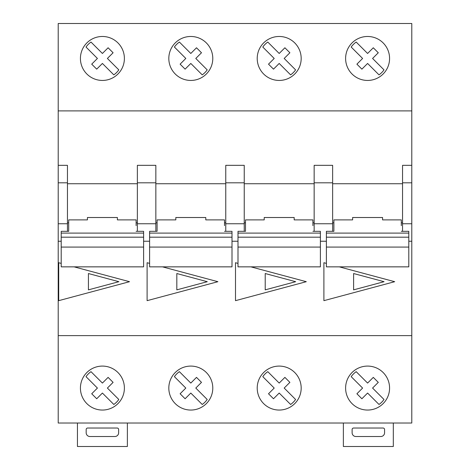 <?xml version="1.0" encoding="UTF-8"?>
<svg xmlns="http://www.w3.org/2000/svg" width="470" height="470" viewBox="0 0 470 470"><rect width="100%" height="100%" fill="white"/><g stroke="black" fill="none" stroke-linecap="round" stroke-linejoin="round"><path stroke-width="0.7" d="M237.996 263.394L235.499 262.724L235.499 300.665L306.293 281.695L250.898 266.854M61.206 263.394L58.709 262.724L58.709 300.665L129.503 281.695L74.107 266.854M401.304 225.635L401.304 219.884L382.574 219.884L382.574 217.51L382.574 219.884M333.882 225.635L333.882 231.328L326.392 231.328L326.392 266.854L408.794 266.854L408.794 247.079L326.392 247.079M333.882 222.839L332.637 222.839M326.392 241.245L320.399 241.245M314.154 222.839L312.908 222.839M312.908 225.635L312.908 219.884L294.179 219.884L294.179 217.51L294.179 219.884M245.487 225.635L245.487 231.328L237.996 231.328L237.996 266.854L320.399 266.854L320.399 247.079L237.996 247.079M245.487 222.839L244.241 222.839M237.996 241.245L232.004 241.245M225.759 222.839L224.513 222.839M224.513 225.635L224.513 219.884L205.784 219.884L205.784 217.51L205.784 219.884M157.092 225.635L157.092 231.328L149.601 231.328L149.601 266.854L232.004 266.854L232.004 247.079L149.601 247.079M157.092 222.839L155.846 222.839M149.601 241.245L143.608 241.245M137.363 222.839L136.118 222.839M136.118 225.635L136.118 219.884L117.388 219.884L117.388 217.51L117.388 219.884M68.696 225.635L68.696 231.328L61.206 231.328L61.206 266.854L143.608 266.854L143.608 247.079L61.206 247.079M68.696 222.839L67.451 222.839M61.206 241.245L58.209 241.245L58.209 423.029L411.791 423.029L411.791 335.633L58.209 335.633M411.791 110.897L58.209 110.897L58.209 23.5L411.791 23.5L411.791 335.633M411.791 241.245L408.794 241.245M402.549 222.839L401.304 222.839M149.601 263.394L147.104 262.724L147.104 300.665L217.898 281.695L162.503 266.854M326.392 263.394L323.895 262.724L323.895 300.665L394.688 281.695L339.293 266.854M382.574 217.51L352.612 217.51L352.612 219.884L333.882 219.884L333.882 231.328M294.179 217.51L264.216 217.51L264.216 219.884L245.487 219.884L245.487 231.328M205.784 217.51L175.821 217.51L175.821 219.884L157.092 219.884L157.092 231.328M117.388 217.51L87.426 217.51L87.426 219.884L68.696 219.884L68.696 231.328M352.612 217.51L352.612 219.884M264.216 217.51L264.216 219.884M175.821 217.51L175.821 219.884M87.426 217.51L87.426 219.884M402.549 183.741L332.637 183.741M411.791 165.334L402.549 165.334L402.549 231.328M58.209 110.897L58.209 241.245M58.209 182.812L67.451 182.812L67.451 165.334L58.209 165.334M137.363 183.741L67.451 183.741M137.363 182.812L155.846 182.812L155.846 165.334L137.363 165.334L137.363 231.328M225.759 183.741L155.846 183.741M225.759 182.812L244.241 182.812L244.241 165.334L225.759 165.334L225.759 231.328M314.154 183.741L244.241 183.741M314.154 182.812L332.637 182.812L332.637 165.334L314.154 165.334L314.154 231.328M332.637 182.812L332.637 223.761L314.154 223.761M332.637 223.761L332.637 231.328M244.241 182.812L244.241 223.761L225.759 223.761M244.241 223.761L244.241 231.328M155.846 182.812L155.846 223.761L137.363 223.761M155.846 223.761L155.846 231.328M67.451 182.812L67.451 223.761L58.209 223.761M67.451 223.761L67.451 231.328M411.791 182.812L402.549 182.812M411.791 223.761L402.549 223.761M389.577 388.067A21.984 21.984 0 0 0 356.601 369.032A21.984 21.984 0 0 0 356.601 407.108A21.984 21.984 0 0 0 389.577 388.067M301.182 388.067A21.984 21.984 0 0 0 268.205 369.032A21.984 21.984 0 0 0 268.205 407.108A21.984 21.984 0 0 0 301.182 388.067M212.787 388.067A21.984 21.984 0 0 0 179.81 369.032A21.984 21.984 0 0 0 179.81 407.108A21.984 21.984 0 0 0 212.787 388.067M124.391 388.067A21.984 21.984 0 0 0 91.415 369.032A21.984 21.984 0 0 0 91.415 407.108A21.984 21.984 0 0 0 124.391 388.067M389.577 58.456A21.984 21.984 0 0 0 356.601 39.421A21.984 21.984 0 0 0 356.601 77.497A21.984 21.984 0 0 0 389.577 58.456M301.182 58.456A21.984 21.984 0 0 0 268.205 39.421A21.984 21.984 0 0 0 268.205 77.497A21.984 21.984 0 0 0 301.182 58.456M212.787 58.456A21.984 21.984 0 0 0 179.81 39.421A21.984 21.984 0 0 0 179.81 77.497A21.984 21.984 0 0 0 212.787 58.456M124.391 58.456A21.984 21.984 0 0 0 91.415 39.421A21.984 21.984 0 0 0 91.415 77.497A21.984 21.984 0 0 0 124.391 58.456M89.923 436.512A3.748 3.748 0 0 1 86.175 432.764L86.175 429.521A1.498 1.498 0 0 1 87.673 428.023L117.142 428.023A1.498 1.498 0 0 1 118.64 429.521L118.64 432.764A3.748 3.748 0 0 1 114.892 436.512L89.923 436.512M127.376 423.029L127.376 446.5L77.438 446.5L77.438 423.029M355.855 436.512A3.748 3.748 0 0 1 352.112 432.764L352.112 429.521A1.498 1.498 0 0 1 353.61 428.023L383.073 428.023A1.498 1.498 0 0 1 384.572 429.521L384.572 432.764A3.748 3.748 0 0 1 380.829 436.512L355.855 436.512M393.314 423.029L393.314 446.5L343.37 446.5L343.37 423.029M90.998 42.059A19.975 19.975 0 0 0 86.01 47.047L97.419 58.456L91.721 64.155L96.708 69.143L102.407 63.45L113.816 74.859A19.975 19.975 0 0 0 118.804 69.865L107.395 58.456L113.094 52.763L108.106 47.776L102.407 53.468L90.998 42.059M179.393 42.059A19.975 19.975 0 0 0 174.405 47.047L185.814 58.456L180.116 64.155L185.104 69.143L190.802 63.45L202.212 74.859A19.975 19.975 0 0 0 207.2 69.865L195.79 58.456L201.489 52.763L196.501 47.776L190.802 53.468L179.393 42.059M267.788 42.059A19.975 19.975 0 0 0 262.8 47.047L274.21 58.456L268.511 64.155L273.499 69.143L279.198 63.45L290.607 74.859A19.975 19.975 0 0 0 295.595 69.865L284.186 58.456L289.884 52.763L284.896 47.776L279.198 53.468L267.788 42.059M356.184 42.059A19.975 19.975 0 0 0 351.196 47.047L362.605 58.456L356.906 64.155L361.894 69.143L367.593 63.45L379.002 74.859A19.975 19.975 0 0 0 383.99 69.865L372.581 58.456L378.279 52.763L373.292 47.776L367.593 53.468L356.184 42.059M90.998 371.67A19.975 19.975 0 0 0 86.01 376.658L97.419 388.067L91.721 393.766L96.708 398.754L102.407 393.055L113.816 404.464A19.975 19.975 0 0 0 118.804 399.477L107.395 388.067L113.094 382.369L108.106 377.381L102.407 383.079L90.998 371.67M179.393 371.67A19.975 19.975 0 0 0 174.405 376.658L185.814 388.067L180.116 393.766L185.104 398.754L190.802 393.055L202.212 404.464A19.975 19.975 0 0 0 207.2 399.477L195.79 388.067L201.489 382.369L196.501 377.381L190.802 383.079L179.393 371.67M267.788 371.67A19.975 19.975 0 0 0 262.8 376.658L274.21 388.067L268.511 393.766L273.499 398.754L279.198 393.055L290.607 404.464A19.975 19.975 0 0 0 295.595 399.477L284.186 388.067L289.884 382.369L284.896 377.381L279.198 383.079L267.788 371.67M356.184 371.67A19.975 19.975 0 0 0 351.196 376.658L362.605 388.067L356.906 393.766L361.894 398.754L367.593 393.055L379.002 404.464A19.975 19.975 0 0 0 383.99 399.477L372.581 388.067L378.279 382.369L373.292 377.381L367.593 383.079L356.184 371.67M61.206 233.091L143.608 233.091L143.608 231.328L136.118 231.328M149.601 233.091L232.004 233.091L232.004 231.328L224.513 231.328M237.996 233.091L320.399 233.091L320.399 231.328L312.908 231.328M326.392 233.091L408.794 233.091L408.794 231.328L401.304 231.328M143.608 233.091L143.608 247.079M232.004 233.091L232.004 247.079M320.399 233.091L320.399 247.079M408.794 233.091L408.794 247.079M88.425 273.534L88.425 289.855L118.887 281.695L88.425 273.534M176.82 273.534L176.82 289.855L207.282 281.695L176.82 273.534M265.215 273.534L265.215 289.855L295.677 281.695L265.215 273.534M384.072 281.695L353.61 273.534L353.61 289.855L384.072 281.695M143.608 237.186L61.206 237.186M232.004 237.186L149.601 237.186M320.399 237.186L237.996 237.186M408.794 237.186L326.392 237.186"/></g></svg>
